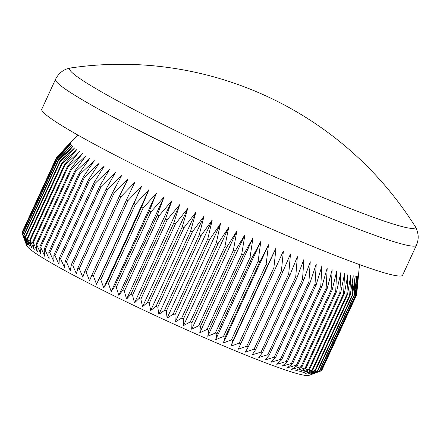 <?xml version="1.0" encoding="UTF-8"?>
<svg xmlns="http://www.w3.org/2000/svg" width="440" height="440" viewBox="0 0 440 440"><rect width="100%" height="100%" fill="white"/><g stroke="black" fill="none" stroke-linecap="round" stroke-linejoin="round"><path stroke-width="0.66" d="M71.236 67.876A190.146 12.936 24.7 0 0 181.94 133.766A190.146 12.936 24.7 0 0 404.366 227.15A190.146 12.936 24.7 0 0 414.849 225.918A347.77 347.77 0 0 0 71.236 67.876L67.65 68.695C65.461 69.3 59.516 71.533 55.539 79.288L41.794 109.175A198.6 13.514 -155.3 0 0 158.994 177.166A198.6 13.514 -155.3 0 0 402.65 275.149L416.4 245.262A198.6 13.514 -155.3 0 1 172.739 147.279A198.6 13.514 -155.3 0 1 55.539 79.288M321.552 370.716A165.033 11.226 24.7 0 0 321.679 370.629L356.351 295.245A165.033 11.226 -155.3 0 1 356.224 295.328L321.552 370.716L308.946 375.375A155.711 10.593 -155.3 0 1 118.536 298.045A155.711 10.593 -155.3 0 1 26.681 245.548L22.094 233.244A165.033 11.226 24.7 0 0 22.165 233.409L25.564 242.374L22.644 234.19A165.033 11.226 24.7 0 0 22.82 234.416L26.378 243.419L23.683 235.367A165.033 11.226 24.7 0 0 23.958 235.637L27.66 244.673L25.212 236.759A165.033 11.226 24.7 0 0 25.581 237.072L29.398 246.131L27.214 238.359A165.033 11.226 24.7 0 0 27.681 238.716L31.598 247.792L29.689 240.169A165.033 11.226 24.7 0 0 30.256 240.565L34.243 249.645L32.626 242.176A165.033 11.226 24.7 0 0 33.292 242.611L37.334 251.686L36.025 244.376A165.033 11.226 24.7 0 0 36.779 244.849L40.854 253.907L39.858 246.763A165.033 11.226 24.7 0 0 40.706 247.275L44.787 256.3L44.132 249.326A165.033 11.226 24.7 0 0 45.062 249.876L49.132 258.863L48.818 252.06A165.033 11.226 24.7 0 0 49.83 252.643L53.867 261.58L53.906 254.953A165.033 11.226 24.7 0 0 55 255.569L58.977 264.451L59.378 258A165.033 11.226 24.7 0 0 60.55 258.643L64.449 267.46L65.219 261.19A165.033 11.226 24.7 0 0 66.462 261.861L70.263 270.6L71.407 264.506A165.033 11.226 24.7 0 0 72.721 265.204L76.401 273.856L77.924 267.944A165.033 11.226 24.7 0 0 79.299 268.664L82.841 277.222L84.744 271.491A165.033 11.226 24.7 0 0 86.185 272.234L89.562 280.687L91.856 275.138A165.033 11.226 24.7 0 0 93.352 275.897L96.542 284.24L99.226 278.867A165.033 11.226 24.7 0 0 100.771 279.642L103.758 287.865L106.832 282.673A165.033 11.226 24.7 0 0 108.422 283.459L111.194 291.555L114.653 286.534A165.033 11.226 24.7 0 0 116.281 287.337L118.811 295.295L122.656 290.45A165.033 11.226 24.7 0 0 124.328 291.258L159 215.875A165.033 11.226 -155.3 0 1 157.333 215.061L122.656 290.45M56.898 156.904L56.7 157.113A165.033 11.226 -155.3 0 0 56.672 157.245L70.389 143.336L56.766 157.85L22.094 233.233A165.033 11.226 24.7 0 0 22.094 233.244M22.16 233.079L22 232.634A165.033 11.226 24.7 0 1 22.027 232.496L56.7 157.113M157.333 215.061L163.982 197.093L150.959 211.954A165.033 11.226 -155.3 0 1 149.325 211.151L156.36 193.353L143.094 208.076A165.033 11.226 -155.3 0 1 141.504 207.284L148.929 189.662L135.443 204.259A165.033 11.226 -155.3 0 1 133.898 203.484L141.708 186.038L128.024 200.514A165.033 11.226 -155.3 0 1 126.528 199.749L134.728 182.485L120.857 196.851A165.033 11.226 -155.3 0 1 119.422 196.108L128.007 179.02L113.977 193.281A165.033 11.226 -155.3 0 1 112.596 192.561L121.567 175.654L107.393 189.816A165.033 11.226 -155.3 0 1 106.079 189.123L115.434 172.398L101.134 186.472A165.033 11.226 -155.3 0 1 99.891 185.801L109.621 169.257L95.222 183.26A165.033 11.226 -155.3 0 1 94.05 182.617L104.148 166.249L89.672 180.186A165.033 11.226 -155.3 0 1 88.578 179.57L99.033 163.378L84.502 177.254A165.033 11.226 -155.3 0 1 83.49 176.677L94.303 160.661L79.734 174.488A165.033 11.226 -155.3 0 1 78.804 173.943L89.958 158.097L75.378 171.892A165.033 11.226 -155.3 0 1 74.536 171.375L86.02 155.7L71.451 169.466A165.033 11.226 -155.3 0 1 70.697 168.993L82.5 153.478L67.963 167.228A165.033 11.226 -155.3 0 1 67.304 166.788L79.415 151.437L64.928 165.181A165.033 11.226 -155.3 0 1 64.361 164.786L76.769 149.589L62.359 163.328A165.033 11.226 -155.3 0 1 61.886 162.976L74.569 147.928L60.258 161.684A165.033 11.226 -155.3 0 1 59.884 161.376L72.826 146.471L58.636 160.248A165.033 11.226 -155.3 0 1 58.361 159.984L71.544 145.216L57.492 159.027A165.033 11.226 -155.3 0 1 57.316 158.807L70.73 144.166L56.837 158.026A165.033 11.226 -155.3 0 1 56.766 157.85M56.672 157.245L22 232.634M56.837 158.026L22.165 233.409M57.316 158.807L22.644 234.19M57.492 159.027L22.82 234.416M58.361 159.984L23.683 235.367M58.636 160.248L23.958 235.637M59.884 161.376L25.212 236.759M60.258 161.684L25.581 237.072M61.886 162.976L27.214 238.359M62.359 163.328L27.681 238.716M64.361 164.786L29.689 240.169M64.928 165.181L30.256 240.565M67.304 166.788L32.626 242.176M67.963 167.228L33.292 242.611M70.697 168.993L36.025 244.376M71.451 169.466L36.779 244.849M74.536 171.375L39.858 246.763M75.378 171.892L40.706 247.275M78.804 173.943L44.132 249.326M79.734 174.488L45.062 249.876M83.49 176.677L48.818 252.06M84.502 177.254L49.83 252.643M88.578 179.57L53.906 254.953M89.672 180.186L55 255.569M94.05 182.617L59.378 258M95.222 183.26L60.55 258.643M99.891 185.801L65.219 261.19M101.134 186.472L66.462 261.861M106.079 189.123L71.407 264.506M107.393 189.816L72.721 265.204M112.596 192.561L77.924 267.944M113.977 193.281L79.299 268.664M119.422 196.108L84.744 271.491M120.857 196.851L86.185 272.234M126.528 199.749L91.856 275.138M128.024 200.514L93.352 275.897M133.898 203.484L99.226 278.867M135.443 204.259L100.771 279.642M141.504 207.284L106.832 282.673M143.094 208.076L108.422 283.459M149.325 211.151L114.653 286.534M150.959 211.954L116.281 287.337M165.501 219.01L130.823 294.399A165.033 11.226 24.7 0 0 132.523 295.213L167.195 219.83A165.033 11.226 -155.3 0 1 165.501 219.01L171.771 200.877L126.599 299.079L124.328 291.258M173.8 222.981L139.128 298.37A165.033 11.226 24.7 0 0 140.85 299.189L175.522 223.801A165.033 11.226 -155.3 0 1 173.8 222.981L179.696 204.683L134.525 302.885L132.523 295.213M182.21 226.963L147.538 302.352A165.033 11.226 24.7 0 0 149.276 303.166L183.948 227.782A165.033 11.226 -155.3 0 1 182.21 226.963L187.732 208.505L142.566 306.708L140.85 299.189M190.696 230.94L156.024 306.328A165.033 11.226 24.7 0 0 157.779 307.142L192.451 231.759A165.033 11.226 -155.3 0 1 190.696 230.94L195.861 212.328L150.689 310.53L149.276 303.166M199.238 234.905L164.566 310.288A165.033 11.226 24.7 0 0 166.326 311.102L200.998 235.714A165.033 11.226 -155.3 0 1 199.238 234.905L204.045 216.139L158.879 314.341L157.779 307.142M207.806 238.838L173.129 314.221A165.033 11.226 24.7 0 0 174.895 315.024L209.566 239.641A165.033 11.226 -155.3 0 1 207.806 238.838L212.267 219.929L167.096 318.131L166.326 311.102M216.365 242.726L181.693 318.109A165.033 11.226 24.7 0 0 183.453 318.907L218.125 243.518A165.033 11.226 -155.3 0 1 216.365 242.726L220.495 223.685L175.323 321.888L174.895 315.024M224.895 246.56L190.223 321.948A165.033 11.226 24.7 0 0 191.972 322.729L226.644 247.341A165.033 11.226 -155.3 0 1 224.895 246.56L228.701 227.387L183.535 325.595L183.453 318.907M233.365 250.333L198.693 325.716A165.033 11.226 24.7 0 0 200.426 326.48L235.098 251.097A165.033 11.226 -155.3 0 1 233.365 250.333L236.863 231.033L191.697 329.241L191.972 322.729M241.753 254.018L207.075 329.406A165.033 11.226 24.7 0 0 208.786 330.154L243.463 254.766A165.033 11.226 -155.3 0 1 241.753 254.018L244.954 234.608L199.782 332.816L200.426 326.48M250.019 257.615L215.347 333.003A165.033 11.226 24.7 0 0 217.03 333.729L251.702 258.346A165.033 11.226 -155.3 0 1 250.019 257.615L252.94 238.101L207.774 336.303L208.786 330.154M258.148 261.113L223.476 336.495A165.033 11.226 24.7 0 0 225.126 337.2L259.798 261.817A165.033 11.226 -155.3 0 1 258.148 261.113L260.805 241.5L215.633 339.702L217.03 333.729M266.107 264.49L231.435 339.878A165.033 11.226 24.7 0 0 233.046 340.555L267.724 265.172A165.033 11.226 -155.3 0 1 266.107 264.49L268.516 244.789L223.35 342.991L225.126 337.2M273.873 267.746L239.201 343.129A165.033 11.226 24.7 0 0 240.768 343.783L275.446 268.4A165.033 11.226 -155.3 0 1 273.873 267.746L276.051 247.962L230.885 346.17L233.046 340.555M281.419 270.864L246.747 346.247A165.033 11.226 24.7 0 0 248.27 346.868L282.942 271.486A165.033 11.226 -155.3 0 1 281.419 270.864L283.388 251.015L275.446 268.4M288.723 273.834L254.051 349.217A165.033 11.226 24.7 0 0 255.519 349.811L290.191 274.428A165.033 11.226 -155.3 0 1 288.723 273.834L290.493 253.924L282.942 271.486M295.757 276.65L261.085 352.033A165.033 11.226 24.7 0 0 262.499 352.594L297.171 277.211A165.033 11.226 -155.3 0 1 295.757 276.65L297.358 256.685L290.191 274.428M302.506 279.301L267.828 354.684A165.033 11.226 24.7 0 0 269.181 355.207L303.853 279.824A165.033 11.226 -155.3 0 1 302.506 279.301L303.947 259.298L297.171 277.211M308.935 281.776L274.263 357.159A165.033 11.226 24.7 0 0 275.545 357.649L310.216 282.26A165.033 11.226 -155.3 0 1 308.935 281.776L310.25 261.74L303.853 279.824M315.034 284.07L280.363 359.452A165.033 11.226 24.7 0 0 281.572 359.904L316.245 284.515A165.033 11.226 -155.3 0 1 315.034 284.07L316.234 264.017L310.216 282.26M320.777 286.176L286.105 361.559A165.033 11.226 24.7 0 0 287.243 361.966L321.915 286.583A165.033 11.226 -155.3 0 1 320.777 286.176L321.893 266.112L316.245 284.515M326.15 288.079L291.478 363.468A165.033 11.226 24.7 0 0 292.534 363.836L327.212 288.448A165.033 11.226 -155.3 0 1 326.15 288.079L327.195 268.021L321.915 286.583M331.133 289.79L296.461 365.173A165.033 11.226 24.7 0 0 297.435 365.497L332.112 290.114A165.033 11.226 -155.3 0 1 331.133 289.79L332.134 269.731L327.212 288.448M335.715 291.286L301.037 366.668A165.033 11.226 24.7 0 0 301.928 366.949L336.6 291.566A165.033 11.226 -155.3 0 1 335.715 291.286L336.683 271.249L332.112 290.114M339.867 292.567L305.195 367.956A165.033 11.226 24.7 0 0 305.998 368.192L340.67 292.804A165.033 11.226 -155.3 0 1 339.867 292.567L340.841 272.569L336.6 291.566M343.591 293.634L308.918 369.023A165.033 11.226 24.7 0 0 309.628 369.209L344.3 293.827A165.033 11.226 -155.3 0 1 343.591 293.634L344.581 273.675L340.67 292.804M346.868 294.481L312.191 369.864A165.033 11.226 24.7 0 0 312.812 370.013L347.485 294.63A165.033 11.226 -155.3 0 1 346.868 294.481L347.897 274.571L344.3 293.827M349.685 295.103L315.013 370.491A165.033 11.226 24.7 0 0 315.535 370.59L350.207 295.207A165.033 11.226 -155.3 0 1 349.685 295.103L350.779 275.259L347.485 294.63M352.039 295.504L317.361 370.887A165.033 11.226 24.7 0 0 317.79 370.942L352.462 295.554A165.033 11.226 -155.3 0 1 352.039 295.504L353.221 275.726L350.207 295.207M353.914 295.675L319.242 371.058A165.033 11.226 24.7 0 0 319.567 371.063L354.239 295.68A165.033 11.226 -155.3 0 1 353.914 295.675L355.201 275.974L352.462 295.554M355.311 295.614L320.639 370.997A165.033 11.226 24.7 0 0 320.865 370.959L355.536 295.576A165.033 11.226 -155.3 0 1 355.311 295.614L356.73 276.007L354.239 295.68M359.497 264.6L356.675 294.69A165.033 11.226 -155.3 0 1 356.648 294.822L321.849 370.255M159 215.875L171.771 200.877M167.195 219.83L179.696 204.683M175.522 223.801L187.732 208.505M183.948 227.782L195.861 212.328M192.451 231.759L204.045 216.139M200.998 235.714L212.267 219.929M209.566 239.641L220.495 223.685M218.125 243.518L228.701 227.387M226.644 247.341L236.863 231.033M235.098 251.097L244.954 234.608M243.463 254.766L252.94 238.101M251.702 258.346L260.805 241.5M259.798 261.817L268.516 244.789M267.724 265.172L276.051 247.962M355.536 295.576L357.792 275.82L356.224 295.328M356.351 295.245L358.386 275.418L356.648 294.822M312.62 374.022L320.865 370.959M320.639 370.997L311.559 374.209L319.567 371.063M319.242 371.058L310.035 374.176L317.79 370.942M317.361 370.887L308.05 373.929L315.535 370.59M315.013 370.491L305.613 373.461L312.812 370.013M312.191 369.864L302.731 372.774L309.628 369.209M308.918 369.023L299.415 371.877L305.998 368.192M305.195 367.956L295.669 370.772L301.928 366.949M301.037 366.668L291.517 369.457L297.435 365.497M296.461 365.173L286.963 367.939L292.534 363.836M291.478 363.468L282.029 366.223L287.243 361.966M286.105 361.559L276.721 364.315L281.572 359.904M280.363 359.452L271.068 362.219L275.545 357.649M274.263 357.159L265.078 359.948L269.181 355.207M267.828 354.684L258.781 357.5L262.499 352.594M261.085 352.033L252.192 354.893L255.519 349.811M254.051 349.217L245.328 352.127L248.27 346.868M246.747 346.247L238.216 349.217L240.768 343.783M239.201 343.129L230.885 346.17M231.435 339.878L223.35 342.991M223.476 336.495L215.633 339.702M215.347 333.003L207.774 336.303M207.075 329.406L199.782 332.816M198.693 325.716L191.697 329.241M190.223 321.948L183.535 325.595M181.693 318.109L175.323 321.888M173.129 314.221L167.096 318.131M164.566 310.288L158.879 314.341M156.024 306.328L150.689 310.53M147.538 302.352L142.566 306.708M139.128 298.37L134.525 302.885M130.823 294.399L126.599 299.079M163.982 197.093L118.811 295.295M156.36 193.353L111.194 291.555M148.929 189.662L103.758 287.865M141.708 186.038L96.542 284.24M77.886 135.075L63.844 149.595M414.849 225.918C416.147 227.585 417.197 230.412 418 234.394C418.512 238.068 417.978 241.692 416.4 245.262"/></g></svg>
